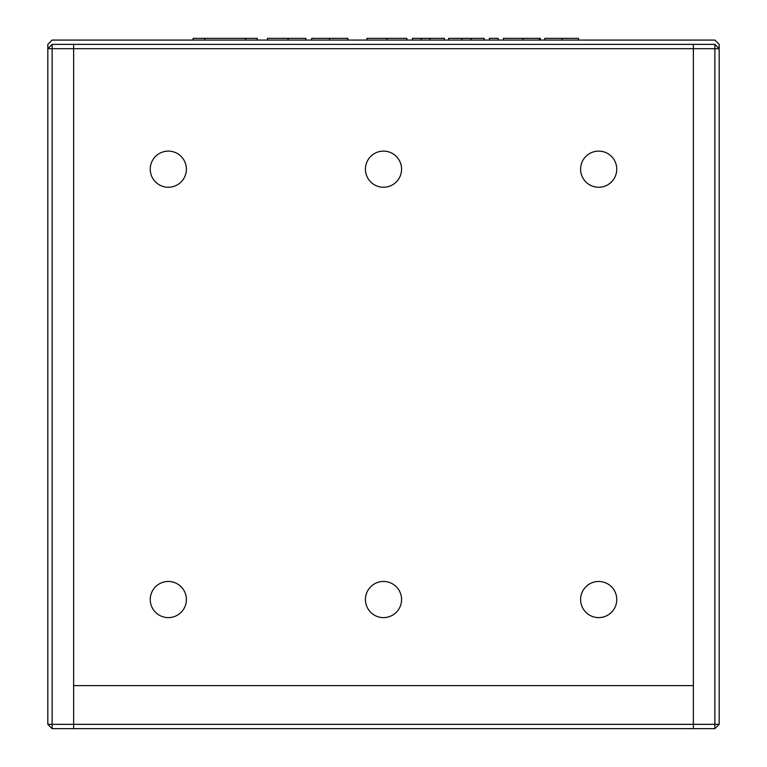 <?xml version="1.0" encoding="UTF-8"?>
<svg xmlns="http://www.w3.org/2000/svg" width="767" height="767" viewBox="0 0 767 767"><rect width="100%" height="100%" fill="white"/><g stroke="black" fill="none" stroke-linecap="round" stroke-linejoin="round"><path stroke-width="1.15" d="M719.178 724.345L714.882 728.65L693.358 728.65L693.358 44.371L693.358 48.676L73.642 48.676L73.642 44.371L73.642 724.345L52.118 724.345L52.118 48.676L73.642 48.676L73.642 685.612L693.358 685.612L693.358 48.676L714.882 48.676L714.882 724.345L719.178 724.345L719.178 48.676L714.882 48.676L714.882 44.371L719.178 48.676L719.178 44.371L714.882 40.076L52.118 40.076L47.822 44.371L47.822 48.676L52.118 48.676L52.118 44.371L47.822 48.676L47.822 724.345L52.118 728.65L52.118 724.345L47.822 724.345M714.882 44.371L52.118 44.371M714.882 728.65L714.882 724.345L693.358 724.345L693.358 728.65L73.642 728.65L73.642 724.345L73.642 728.65L52.118 728.65M186.391 169.181A18.072 18.072 0 0 0 168.318 151.109A18.072 18.072 0 0 0 150.246 169.181A18.072 18.072 0 0 0 168.318 187.253A18.072 18.072 0 0 0 186.391 169.181M401.572 169.181A18.072 18.072 0 0 0 383.5 151.109A18.072 18.072 0 0 0 365.428 169.181A18.072 18.072 0 0 0 383.5 187.253A18.072 18.072 0 0 0 401.572 169.181M616.754 169.181A18.072 18.072 0 0 0 598.682 151.109A18.072 18.072 0 0 0 580.609 169.181A18.072 18.072 0 0 0 598.682 187.253A18.072 18.072 0 0 0 616.754 169.181M186.391 599.545A18.072 18.072 0 0 0 168.318 581.463A18.072 18.072 0 0 0 150.246 599.545A18.072 18.072 0 0 0 168.318 617.617A18.072 18.072 0 0 0 186.391 599.545M401.572 599.545A18.072 18.072 0 0 0 383.5 581.463A18.072 18.072 0 0 0 365.428 599.545A18.072 18.072 0 0 0 383.5 617.617A18.072 18.072 0 0 0 401.572 599.545M616.754 599.545A18.072 18.072 0 0 0 598.682 581.463A18.072 18.072 0 0 0 580.609 599.545A18.072 18.072 0 0 0 598.682 617.617A18.072 18.072 0 0 0 616.754 599.545M693.358 724.345L73.642 724.345L73.642 685.612L693.358 685.612L693.358 724.345M288.085 40.076L288.085 38.35L267.539 38.35L267.539 40.076M288.085 38.35L305.822 38.35L305.822 40.076M311.594 40.076L311.594 38.35L329.542 38.35L329.542 40.076M329.542 38.35L347.834 38.35M366.885 40.076L366.885 38.35L406.846 38.35L406.846 40.076M386.865 38.35L386.865 40.076M412.445 40.076L412.445 38.35L444.381 38.35L444.39 40.076M429.817 38.35L429.817 40.076M421.227 38.35L421.227 40.076M448.676 40.076L448.676 38.35L484.159 38.35L484.159 40.076M461.935 38.35L461.935 40.076M470.9 38.35L470.9 40.076M489.384 40.076L489.384 38.35L498.157 38.35L498.157 40.076M503.392 40.076L503.392 38.35L540.361 38.35L540.361 40.076M522.998 38.35L522.998 40.076M539.431 38.35L539.431 40.076M562.019 40.076L562.019 38.35L544.848 38.35L544.848 40.076M562.019 38.35L578.462 38.35L578.462 40.076L578.462 38.35M193.054 40.076L193.054 38.35L257.242 38.35L257.242 40.076M204.76 38.35L204.76 40.076M245.536 38.35L245.536 40.076M347.882 38.35L347.882 40.076"/></g></svg>
